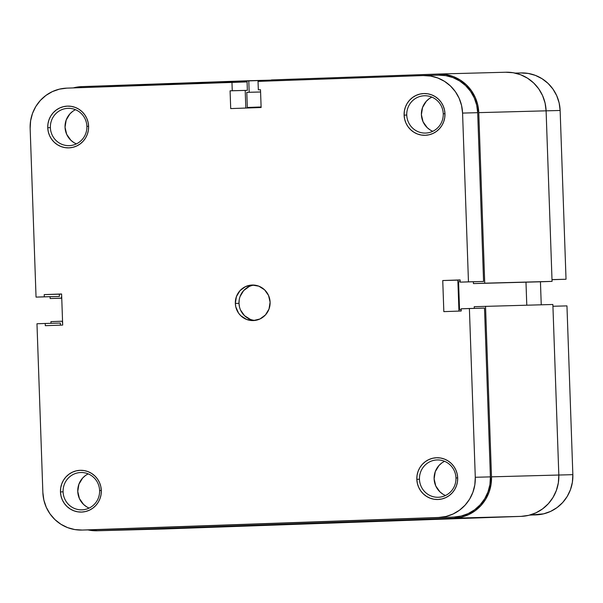 <?xml version="1.0" encoding="UTF-8"?>
<svg xmlns="http://www.w3.org/2000/svg" width="603" height="603" viewBox="0 0 603 603"><rect width="100%" height="100%" fill="white"/><g stroke="black" fill="none" stroke-linecap="round" stroke-linejoin="round"><path stroke-width="0.9" d="M455.966 477.96A18.663 18.263 -91.5 0 0 437.062 459.953A18.663 18.263 -91.5 0 0 419.462 479.249L416.831 479.34A20.886 20.442 88.5 0 1 436.527 457.745A20.886 20.442 88.5 0 1 457.685 477.9L455.966 477.96A18.663 18.263 88.5 0 1 438.215 497.264A18.663 18.263 88.5 0 1 419.462 479.249A18.663 18.263 88.5 0 1 437.22 459.946A18.663 18.263 88.5 0 1 455.966 477.96L457.685 477.9L457.149 473.837L455.853 469.963L453.84 466.421L451.187 463.345L447.999 460.865L444.403 459.056L440.529 458.001L436.527 457.745L432.562 458.288L428.771 459.607L425.303 461.664L422.304 464.37L419.869 467.619L418.113 471.297L417.08 475.254L416.831 479.34L417.366 483.395L418.67 487.277L420.683 490.812L423.329 493.887L426.517 496.375L430.112 498.184L433.987 499.231L437.989 499.495L441.961 498.952L445.753 497.626L449.212 495.576L452.22 492.87L454.647 489.613L456.411 485.943L457.436 481.985L457.685 477.9A20.886 20.442 88.5 0 1 437.989 499.495A20.886 20.442 88.5 0 1 416.831 479.34L419.462 479.249A18.663 18.263 -91.5 0 0 438.366 497.264A18.663 18.263 -91.5 0 0 455.966 477.96M99.608 490.533A18.663 18.263 -91.5 0 0 80.704 472.526A18.663 18.263 -91.5 0 0 63.096 491.822L60.466 491.912A20.886 20.442 88.5 0 1 80.169 470.317A20.886 20.442 88.5 0 1 101.319 490.473L99.608 490.533A18.663 18.263 88.5 0 1 81.85 509.837A18.663 18.263 88.5 0 1 63.096 491.822A18.663 18.263 88.5 0 1 80.855 472.518A18.663 18.263 88.5 0 1 99.608 490.533L101.319 490.473L100.784 486.41L99.487 482.536L97.475 478.993L94.822 475.925L91.633 473.438L88.038 471.629L84.164 470.581L80.169 470.317L76.197 470.86L72.405 472.179L68.938 474.237L65.938 476.943L63.503 480.192L61.747 483.87L60.722 487.827L60.466 491.912L61.001 495.968L62.305 499.849L64.317 503.392L66.963 506.46L70.152 508.947L73.754 510.756L77.621 511.804L81.624 512.068L85.596 511.525L89.387 510.198L92.847 508.148L95.854 505.442L98.281 502.193L100.045 498.515L101.07 494.558L101.319 490.473A20.886 20.442 88.5 0 1 81.624 512.068A20.886 20.442 88.5 0 1 60.466 491.912L63.096 491.822A18.663 18.263 -91.5 0 0 82 509.837A18.663 18.263 -91.5 0 0 99.608 490.533M443.25 113.771A18.663 18.263 -91.5 0 0 424.346 95.756A18.663 18.263 -91.5 0 0 406.746 115.052L404.116 115.143A20.886 20.442 88.5 0 1 423.811 93.548A20.886 20.442 88.5 0 1 444.969 113.703L443.25 113.771A18.663 18.263 88.5 0 1 425.499 133.067A18.663 18.263 88.5 0 1 406.746 115.052A18.663 18.263 88.5 0 1 424.497 95.756A18.663 18.263 88.5 0 1 443.25 113.771L444.969 113.703L444.434 109.648L443.13 105.766L441.117 102.224L438.471 99.156L435.283 96.668L431.688 94.859L427.813 93.812L423.811 93.548L419.839 94.091L416.047 95.417L412.588 97.467L409.58 100.173L407.153 103.422L405.389 107.1L404.364 111.058L404.116 115.143L404.651 119.206L405.947 123.08L407.96 126.622L410.613 129.69L413.801 132.178L417.397 133.987L421.271 135.034L425.273 135.298L429.238 134.755L433.029 133.436L436.497 131.379L439.497 128.673L441.931 125.424L443.687 121.746L444.72 117.789L444.969 113.703A20.886 20.442 88.5 0 1 425.273 135.298A20.886 20.442 88.5 0 1 404.116 115.143L406.746 115.052A18.663 18.263 -91.5 0 0 425.65 133.067A18.663 18.263 -91.5 0 0 443.25 113.771M86.885 126.344A18.663 18.263 -91.5 0 0 67.981 108.329A18.663 18.263 -91.5 0 0 50.381 127.625L47.75 127.715A20.886 20.442 88.5 0 1 67.446 106.12A20.886 20.442 88.5 0 1 88.603 126.276L86.885 126.344A18.663 18.263 88.5 0 1 69.134 145.64A18.663 18.263 88.5 0 1 50.381 127.625A18.663 18.263 88.5 0 1 68.131 108.329A18.663 18.263 88.5 0 1 86.885 126.344L88.603 126.276L88.068 122.221L86.772 118.346L84.752 114.804L82.106 111.728L78.918 109.241L75.322 107.432L71.448 106.384L67.446 106.12L63.473 106.663L59.689 107.99L56.222 110.04L53.215 112.746L50.788 116.002L49.024 119.673L47.999 123.63L47.75 127.715L48.285 131.778L49.582 135.652L51.602 139.195L54.247 142.27L57.436 144.75L61.031 146.559L64.905 147.614L68.908 147.871L72.88 147.328L76.664 146.009L80.131 143.951L83.139 141.245L85.566 137.997L87.329 134.318L88.355 130.361L88.603 126.276A20.886 20.442 88.5 0 1 68.908 147.871A20.886 20.442 88.5 0 1 47.75 127.715L50.381 127.625A18.663 18.263 -91.5 0 0 69.285 145.64A18.663 18.263 -91.5 0 0 86.885 126.344M247.577 524.286L289.319 522.824L247.577 524.286M288.867 522.831L247.124 524.293L288.867 522.831M431.869 97.128A18.663 18.263 -91.5 0 0 421.407 114.66L422.545 107.477L426.291 101.281L428.974 98.869M75.503 109.701A18.663 18.263 -91.5 0 0 65.041 127.233L66.179 120.05L69.925 113.854L72.609 111.442M88.226 473.89A18.663 18.263 -91.5 0 0 77.757 491.43L78.895 484.247L82.641 478.051L85.325 475.631M444.584 461.318A18.663 18.263 -91.5 0 0 434.122 478.857L435.26 471.667L439.007 465.478L441.69 463.059M235.336 303.422A17.773 17.397 88.5 0 1 252.242 285.038A17.773 17.397 88.5 0 1 270.099 302.193A17.773 17.397 88.5 0 1 253.192 320.577A17.773 17.397 88.5 0 1 235.336 303.422L238.999 303.324L235.336 303.422L235.788 306.874L238.607 313.191L240.861 315.806L246.642 319.454L253.335 320.57L259.946 318.987L265.448 314.939L269.013 309.038L270.099 302.193L268.539 295.44L264.574 289.809L258.8 286.161L252.099 285.046L245.489 286.629L239.986 290.676L236.421 296.578L235.336 303.422M254.074 285.091A17.773 17.397 -91.5 0 0 238.999 303.324L239.21 299.842M423.502 75.548L438.615 75.149A38.886 38.049 -91.5 0 1 477.682 112.678L462.569 113.085A38.886 38.049 88.5 0 0 423.502 75.548A38.886 38.049 88.5 0 0 423.185 75.563L258.039 81.39L258.333 89.824L260.511 89.772L258.333 89.824L260.504 89.749L261.129 107.515L230.708 108.585L230.082 90.827L232.261 90.744L231.967 82.309L66.82 88.136A38.886 38.049 88.5 0 0 30.15 128.341L36.044 297.113L59.418 296.412L44.298 296.819L44.223 294.603L61.604 293.985L62.689 325.077L45.308 325.688L45.233 323.472L36.971 323.758L45.233 323.472L45.308 325.688L62.689 325.077L61.604 293.985L44.223 294.603L44.298 296.819L36.044 297.113L30.15 128.341L30.617 120.728L32.524 113.364L35.803 106.52L40.326 100.467L45.918 95.432L52.371 91.603L59.426 89.146L66.82 88.136L247.079 81.902L247.373 90.344L247.079 81.902L231.967 82.309L232.261 90.744L230.082 90.827L230.708 108.585L261.129 107.515L260.504 89.749L258.333 89.824L258.039 81.39L423.185 75.563L430.625 76.046L437.838 78.006L444.539 81.367L450.471 85.995L455.408 91.716L459.154 98.312L461.574 105.525L462.569 113.085L468.463 281.857L483.576 281.45L477.682 112.678L462.569 113.085L468.463 281.857L460.202 282.144L460.127 279.928L442.745 280.538L443.831 311.63L461.212 311.012L461.137 308.796L469.39 308.502L475.285 477.275L474.817 484.887L472.91 492.252L469.631 499.096L465.109 505.148L459.516 510.183L453.064 514.012L446.009 516.47L438.615 517.48L82.249 530.052L74.81 529.57L67.596 527.61L60.895 524.248L54.963 519.62L50.034 513.899L46.28 507.304L43.861 500.091L42.866 492.53L36.971 323.758L42.866 492.53A38.886 38.049 88.5 0 0 81.94 530.067L97.053 529.66A38.886 38.049 -91.5 0 0 97.369 529.653L453.735 517.072L461.122 516.07L468.177 513.605L474.629 509.784L480.222 504.741L484.744 498.689L488.023 491.844L489.938 484.48L490.405 476.875L484.51 308.095L469.39 308.502L475.285 477.275L490.405 476.875L484.51 308.095L461.137 308.796L461.212 311.012L443.831 311.63L442.745 280.538L460.127 279.928L460.202 282.144L483.576 281.45L477.682 112.678L476.687 105.118L474.267 97.905L470.521 91.309L465.584 85.588L459.652 80.96L452.959 77.599L445.745 75.639L438.298 75.156M240.084 296.48L243.65 290.578L249.16 286.531M250.305 319.356L244.532 315.708L240.559 310.078M239.451 306.776L238.999 303.324A17.773 17.397 -91.5 0 0 255.024 320.427M59.418 296.412L59.343 294.196L61.612 294.113L59.343 294.196L59.418 296.412L36.044 297.113L59.418 296.412M60.421 325.153L60.345 323.065L60.421 325.153M458.943 311.095L457.858 280.131L460.134 280.056L442.745 280.538L457.858 280.131L458.943 311.095M245.82 108.058L245.202 90.42L247.373 90.344L245.202 90.42L245.82 108.058M430.06 129.886L427.21 127.663L423.042 121.753L421.407 114.66A18.663 18.263 -91.5 0 0 432.788 131.303M73.694 142.459L70.845 140.235L66.677 134.326L65.041 127.233A18.663 18.263 -91.5 0 0 76.423 143.876M86.41 506.656L83.561 504.432L79.392 498.523L77.757 491.43A18.663 18.263 -91.5 0 0 89.138 508.073M442.775 494.083L439.926 491.86L435.758 485.95L434.122 478.857A18.663 18.263 -91.5 0 0 445.504 495.5M438.615 517.48L97.369 529.653L453.735 517.072A38.886 38.049 -91.5 0 0 490.405 476.875L475.285 477.275A38.886 38.049 88.5 0 1 438.615 517.48M97.369 529.653L82.249 530.052A38.886 38.049 88.5 0 1 81.94 530.067M483.576 281.45L460.202 282.144L483.576 281.45M45.233 323.472L60.345 323.065L45.233 323.472M44.223 294.603L59.343 294.196L44.223 294.603M230.082 90.827L245.202 90.42L230.082 90.827M232.261 90.744L247.373 90.344L232.261 90.744M558.823 475.028L552.868 304.477L474.229 306.686L474.29 308.374L474.229 306.686L552.868 304.477L558.823 475.028L491.49 476.837L485.536 306.286L491.49 476.837A39.994 39.135 88.5 0 1 453.773 518.188L461.378 517.148L468.629 514.615L475.262 510.681L481.021 505.502L485.671 499.276L489.048 492.236L491.008 484.661L491.49 476.837L558.823 475.028L558.34 482.852L556.381 490.427L553.004 497.467L548.353 503.701L542.602 508.879L535.969 512.814L528.71 515.346L521.105 516.379A39.994 39.135 -91.5 0 0 558.823 475.028M526.781 305.178L525.982 282.181L526.781 305.178M438.585 74.033L505.917 72.232A39.994 39.135 -91.5 0 1 546.099 110.831L478.767 112.64L477.749 104.869L475.254 97.445L471.403 90.661L466.33 84.774L460.225 80.018L453.335 76.558L445.919 74.546L438.26 74.048A39.994 39.135 88.5 0 1 438.585 74.033A39.994 39.135 88.5 0 1 478.767 112.64L484.729 283.191L552.062 281.382L473.423 283.591L540.763 281.782L473.423 283.591L473.363 281.797L473.423 283.591L484.729 283.191L478.767 112.64L546.099 110.831L552.062 281.382L540.763 281.782L552.062 281.382L546.099 110.831L545.082 103.06L542.594 95.643L538.735 88.86L533.663 82.973L527.557 78.209L520.668 74.757L513.251 72.737L505.593 72.239M164.74 528.952L521.105 516.379L164.74 528.952L97.407 530.761L453.773 518.188L521.105 516.379L453.773 518.188L97.407 530.761A39.994 39.135 88.5 0 1 97.083 530.768A39.994 39.135 88.5 0 1 87.895 529.901L97.407 530.761L164.74 528.952A39.994 39.135 -91.5 0 1 164.415 528.967L97.083 530.768M461.159 309.588L459.539 309.648L458.566 281.669L460.187 281.609L458.566 281.669L460.187 281.624L458.566 281.669L459.539 309.648L461.159 309.588M438.26 74.048L271.38 79.935L271.41 80.915L271.38 79.935L438.26 74.048M261.107 106.98L247.32 107.462L246.793 92.365L249.182 92.282L248.783 80.734L81.895 86.621L73.31 87.902A39.994 39.135 88.5 0 1 81.895 86.621L271.388 80.124L248.783 80.734L249.182 92.282L260.586 91.973L246.793 92.365L260.586 91.995L246.793 92.365L247.32 107.462L261.107 106.98M50.072 296.736L50.132 298.523L61.431 298.123L61.664 295.666L61.755 298.116L50.132 298.523L61.755 298.206L50.132 298.523L50.072 296.736M62.644 323.653L62.237 321.218L50.938 321.618L50.999 323.314L50.938 321.618L62.561 321.211L62.644 323.653M572.85 474.659L558.823 475.036L572.85 474.659L566.956 305.887L572.85 474.659L572.383 482.272L570.476 489.636L567.197 496.48L562.674 502.533L557.082 507.568L550.629 511.397L543.574 513.854L529.69 515.098L536.18 514.864A38.886 38.049 -91.5 0 0 572.85 474.659M552.928 306.264L566.956 305.887L552.928 306.264M541.245 304.794L540.439 281.789L541.245 304.794M515.105 73.099L521.06 72.933A38.886 38.049 -91.5 0 1 560.134 110.47L546.107 110.839L560.134 110.47L566.029 279.242L552.001 279.686L566.029 279.242L560.134 110.47L559.139 102.909L556.72 95.696L552.966 89.101L548.037 83.38L542.105 78.752L535.404 75.39L528.19 73.43L520.751 72.948M529.916 515.037L536.18 514.864L529.916 515.037M566.029 279.242L551.994 279.619L566.029 279.242"/></g></svg>
